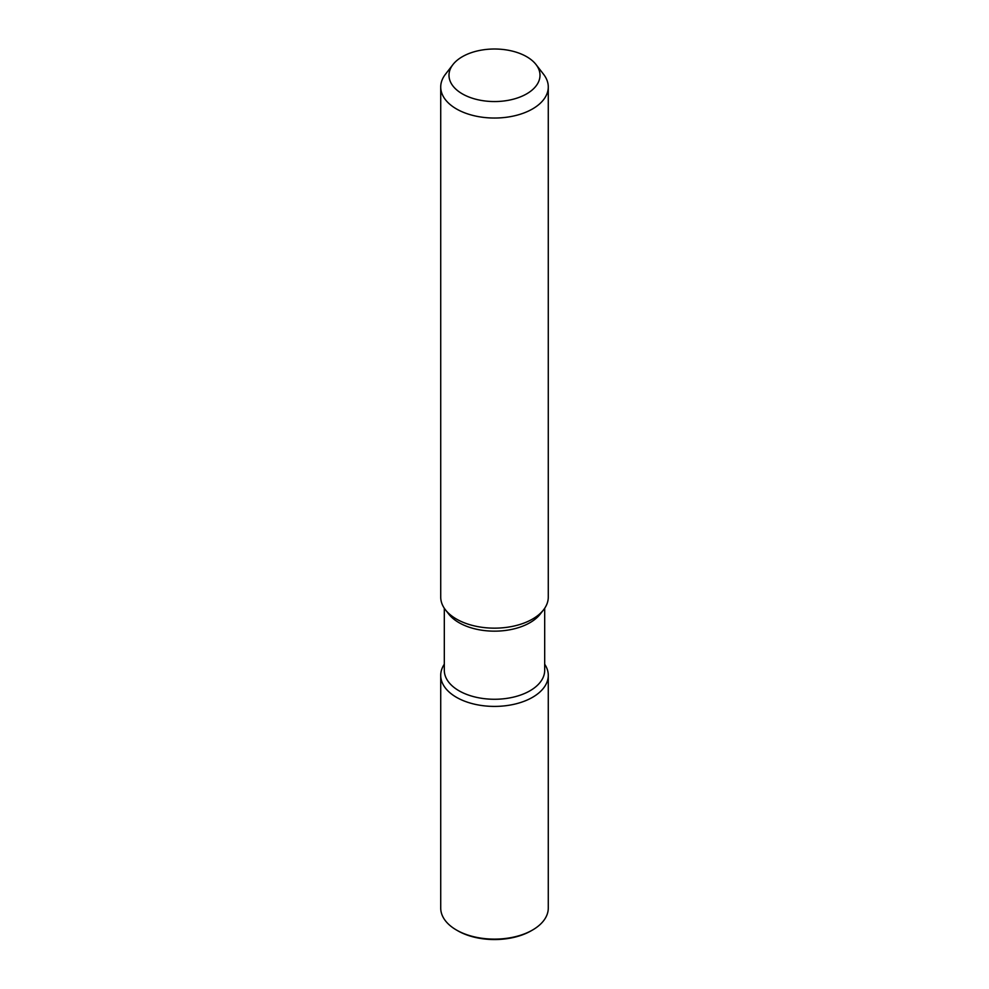 <?xml version="1.0" encoding="UTF-8"?>
<svg xmlns="http://www.w3.org/2000/svg" width="989" height="989" viewBox="0 0 989 989"><rect width="100%" height="100%" fill="white"/><g stroke="black" fill="none" stroke-linecap="round" stroke-linejoin="round"><path stroke-width="1.48" d="M544.692 608.26L544.692 670.295A50.192 28.978 180 0 1 513.711 697.06A50.192 28.978 180 0 1 459.007 690.779A50.192 28.978 180 0 1 444.308 670.295L444.308 608.26M544.692 664.212A53.777 31.042 180 0 1 523.799 701.399A53.777 31.042 180 0 1 456.473 697.319A53.777 31.042 180 0 1 444.308 664.212A53.777 31.042 180 0 0 440.723 675.363A53.777 31.042 180 0 0 473.916 704.044A53.777 31.042 180 0 0 532.527 697.319A53.777 31.042 180 0 0 548.277 675.363A53.777 31.042 180 0 0 544.692 664.212M536.038 64.557L543.591 74.311A53.777 31.042 180 0 1 548.277 86.995L548.277 597.121A53.777 31.042 180 0 1 543.579 609.805L540.303 614.021A50.192 28.978 180 0 1 459.007 622.674A50.192 28.978 180 0 1 448.697 614.021L445.421 609.805A53.777 31.042 180 0 1 440.723 597.121L440.723 86.995A53.777 31.042 180 0 1 445.409 74.311L452.962 64.557A45.494 26.27 180 0 1 462.333 56.707A45.494 26.27 180 0 1 536.038 64.557A45.494 26.27 180 0 1 526.667 93.856A45.494 26.27 180 0 1 468.699 96.922A45.494 26.27 180 0 1 452.962 64.557M543.579 609.805A53.777 31.042 180 0 1 532.527 619.065A53.777 31.042 180 0 1 456.473 619.065A53.777 31.042 180 0 1 445.421 609.805M548.277 86.995A53.777 31.042 180 0 1 532.527 108.938A53.777 31.042 180 0 1 473.916 115.676A53.777 31.042 180 0 1 440.723 86.995M548.277 675.363L548.277 908.075A53.777 31.042 180 0 1 532.527 930.031L531.254 930.76A51.984 30.016 180 0 1 457.746 930.76L456.473 930.031A53.777 31.042 180 0 1 440.723 908.075L440.723 675.363M531.254 930.76L532.527 930.031A53.777 31.042 180 0 1 456.473 930.031"/></g></svg>
